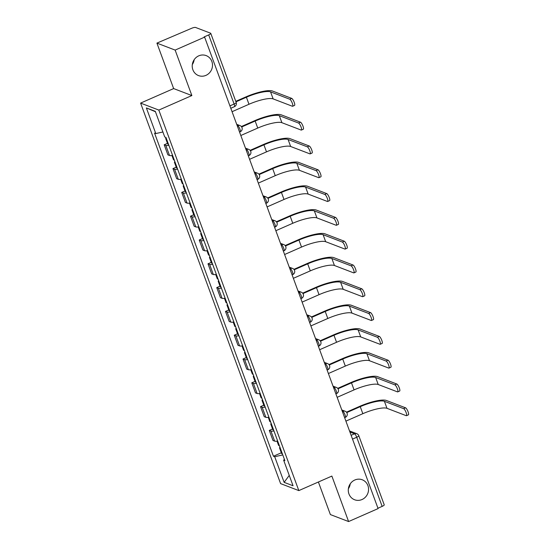 <?xml version="1.0" encoding="UTF-8"?>
<svg xmlns="http://www.w3.org/2000/svg" width="549" height="549" viewBox="0 0 549 549"><rect width="100%" height="100%" fill="white"/><g stroke="black" fill="none" stroke-linecap="round" stroke-linejoin="round"><path stroke-width="0.82" d="M350.241 483.847A10.699 10.06 -69.1 0 1 348.382 488.706M354.832 479.998A10.699 10.06 -69.1 0 1 362.244 479.778A10.699 10.06 -69.1 0 1 368.564 489.454A10.699 10.06 -69.1 0 1 362.017 499.528A10.699 10.06 -69.1 0 1 354.599 499.755A10.699 10.06 -69.1 0 1 348.279 490.072A10.699 10.06 -69.1 0 1 354.832 479.998M194.181 59.69A10.699 10.06 -69.1 0 1 192.322 64.542M198.765 55.833A10.699 10.06 -69.1 0 1 206.184 55.614A10.699 10.06 -69.1 0 1 212.504 65.297A10.699 10.06 -69.1 0 1 205.95 75.364A10.699 10.06 -69.1 0 1 198.539 75.59A10.699 10.06 -69.1 0 1 192.219 65.907A10.699 10.06 -69.1 0 1 198.765 55.833M318.393 482.001L330.381 514.578L348.601 521.55L378.089 508.594L204.626 37.133L175.138 50.089L156.918 43.11L173.642 88.581L140.599 103.095L280.608 483.621L298.828 490.6L158.819 110.075L191.869 95.553L175.138 50.089M156.918 43.11L191.526 28.342A3.342 0.775 -20.2 0 1 195.554 27.45L210.59 33.208A3.342 0.775 -20.2 0 1 210.761 33.352L236.194 102.471A3.342 0.775 159.8 0 1 234.114 104.029L208.689 34.916A3.342 0.775 -20.2 0 0 210.761 33.352M348.601 521.55L331.871 476.079L298.828 490.6M352.52 439.104L356.72 437.258A3.342 0.775 159.8 0 0 358.792 435.7L384.225 504.812A3.342 0.775 159.8 0 1 382.152 506.377L356.72 437.258A3.342 0.83 -113.7 0 0 354.537 433.799L349.919 432.036M377.952 508.223L382.152 506.377M208.689 34.916L204.091 36.934L204.626 37.133M168.879 145.341A7.686 1.784 159.8 0 1 165.819 145.416L164.199 144.799L167.905 154.866L169.524 155.491A7.686 1.784 -20.2 0 0 172.578 155.408M167.466 143.364L164.199 144.799M177.636 169.14A7.686 1.784 159.8 0 1 174.575 169.222L172.956 168.598L176.661 178.672L178.281 179.29A7.686 1.784 -20.2 0 0 181.342 179.214M176.222 167.164L172.956 168.598M186.392 192.946A7.686 1.784 159.8 0 1 183.332 193.022L181.712 192.404L185.418 202.471L187.037 203.089A7.686 1.784 -20.2 0 0 190.098 203.013M184.979 190.97L181.712 192.404M195.149 216.745A7.686 1.784 159.8 0 1 192.095 216.821L190.469 216.203L194.174 226.27L195.794 226.895A7.686 1.784 -20.2 0 0 198.855 226.812M193.735 214.769L190.469 216.203M203.905 240.544A7.686 1.784 159.8 0 1 200.852 240.627L199.232 240.002L202.931 250.076L204.557 250.694A7.686 1.784 -20.2 0 0 207.611 250.619M202.492 238.568L199.232 240.002M212.662 264.35A7.686 1.784 159.8 0 1 209.608 264.426L207.989 263.808L211.694 273.876L213.314 274.5A7.686 1.784 -20.2 0 0 216.368 274.418M211.248 262.374L207.989 263.808M221.419 288.15A7.686 1.784 159.8 0 1 218.365 288.232L216.745 287.607L220.451 297.682L222.071 298.299A7.686 1.784 -20.2 0 0 225.124 298.224M220.012 286.173L216.745 287.607M230.175 311.956A7.686 1.784 159.8 0 1 227.121 312.031L225.502 311.413L229.208 321.481L230.827 322.098A7.686 1.784 -20.2 0 0 233.881 322.023M228.768 309.979L225.502 311.413M238.939 335.755A7.686 1.784 159.8 0 1 235.878 335.83L234.258 335.213L237.964 345.28L239.584 345.904A7.686 1.784 -20.2 0 0 242.637 345.822M237.525 333.778L234.258 335.213M247.695 359.554A7.686 1.784 159.8 0 1 244.634 359.636L243.015 359.012L246.721 369.086L248.34 369.703A7.686 1.784 -20.2 0 0 251.401 369.628M246.281 357.577L243.015 359.012M256.452 383.36A7.686 1.784 159.8 0 1 253.391 383.435L251.771 382.818L255.477 392.885L257.097 393.509A7.686 1.784 -20.2 0 0 260.157 393.427M255.038 381.383L251.771 382.818M265.208 407.159A7.686 1.784 159.8 0 1 262.154 407.241L260.528 406.617L264.234 416.691L265.853 417.309A7.686 1.784 -20.2 0 0 268.914 417.233M263.794 405.183L260.528 406.617M273.965 430.965A7.686 1.784 159.8 0 1 270.911 431.04L269.291 430.423L272.99 440.49L274.617 441.108A7.686 1.784 -20.2 0 0 277.67 441.032M272.551 428.989L269.291 430.423M162.888 131.986L155.799 133.558L146.37 107.927L155.298 111.344L164.727 136.976L165.976 137.456L284.876 460.611L283.627 460.137L293.056 485.769L284.135 482.351L274.699 456.72L282.783 454.922M155.799 133.558L154.55 133.084L273.45 456.24L274.699 456.72M140.599 103.095L158.819 110.075M173.642 88.581L191.869 95.553M281.308 452.788L273.45 456.24M284.43 459.41L283.627 460.137M146.37 107.927L155.436 111.722M289.241 475.4L284.135 482.351M235.775 101.345L245.712 96.981A22.228 5.147 159.8 0 1 272.482 91.024L291.718 98.388A3.843 0.961 66.3 0 1 294.065 101.942A3.843 0.961 66.3 0 1 294.552 105.415L292.631 106.266A3.843 0.961 -113.7 0 0 292.137 102.787A3.843 0.961 -113.7 0 0 289.79 99.239L270.561 91.875A20.052 4.646 -20.2 0 0 246.405 97.242L235.96 101.833M232.055 111.701L248.985 104.262A20.052 4.646 -20.2 0 1 273.141 98.895L292.37 106.252A3.843 0.961 -113.7 0 0 292.631 106.266M166.471 138.794A4.179 0.968 159.8 0 1 165.688 138.533A4.179 0.968 159.8 0 1 166.114 137.826M168.488 144.284A4.179 0.968 159.8 0 1 167.706 144.023L165.688 138.533M241.375 126.538L254.468 120.78A22.228 5.147 159.8 0 1 281.246 114.83L300.475 122.194A3.843 0.961 66.3 0 1 302.822 125.742A3.843 0.961 66.3 0 1 303.309 129.221L301.387 130.065A3.843 0.961 -113.7 0 0 300.893 126.586A3.843 0.961 -113.7 0 0 298.546 123.038L279.317 115.674A20.052 4.646 -20.2 0 0 255.161 121.048L241.69 126.963M240.819 135.5L257.742 128.068A20.052 4.646 -20.2 0 1 281.898 122.695L301.133 130.058A3.843 0.961 -113.7 0 0 301.387 130.065M174.273 159.999A4.179 0.968 159.8 0 1 173.491 159.738L171.933 155.518M175.227 162.593A4.179 0.968 159.8 0 1 174.445 162.332A4.179 0.968 159.8 0 1 174.87 161.626M177.245 168.09A4.179 0.968 159.8 0 1 176.462 167.822L174.445 162.332M250.131 150.337L263.225 144.586A22.228 5.147 159.8 0 1 290.002 138.629L309.231 145.993A3.843 0.961 66.3 0 1 311.578 149.541A3.843 0.961 66.3 0 1 312.072 153.02L310.144 153.871A3.843 0.961 -113.7 0 0 309.657 150.392A3.843 0.961 -113.7 0 0 307.303 146.837L288.074 139.48A20.052 4.646 -20.2 0 0 263.918 144.847L250.447 150.769M249.575 159.306L266.498 151.867A20.052 4.646 -20.2 0 1 290.654 146.494L309.89 153.857A3.843 0.961 -113.7 0 0 310.144 153.871M183.03 183.805A4.179 0.968 159.8 0 1 182.247 183.538L180.69 179.317M183.984 186.399A4.179 0.968 159.8 0 1 183.201 186.132A4.179 0.968 159.8 0 1 183.627 185.425M186.001 191.889A4.179 0.968 159.8 0 1 185.219 191.628L183.201 186.132M258.888 174.143L271.981 168.385A22.228 5.147 159.8 0 1 298.759 162.435L317.988 169.792A3.843 0.961 66.3 0 1 320.335 173.347A3.843 0.961 66.3 0 1 320.829 176.826L318.9 177.67A3.843 0.961 -113.7 0 0 318.413 174.191A3.843 0.961 -113.7 0 0 316.059 170.643L296.831 163.279A20.052 4.646 -20.2 0 0 272.675 168.653L259.203 174.568M258.332 183.105L275.255 175.666A20.052 4.646 -20.2 0 1 299.411 170.3L318.646 177.656A3.843 0.961 -113.7 0 0 318.9 177.67M191.786 207.604A4.179 0.968 159.8 0 1 191.004 207.344L189.453 203.123M192.74 210.198A4.179 0.968 159.8 0 1 191.958 209.938A4.179 0.968 159.8 0 1 192.383 209.231M194.758 215.688A4.179 0.968 159.8 0 1 193.982 215.428L191.958 209.938M267.644 197.942L280.738 192.191A22.228 5.147 159.8 0 1 307.515 186.235L326.744 193.598A3.843 0.961 66.3 0 1 329.098 197.146A3.843 0.961 66.3 0 1 329.585 200.625L327.657 201.469A3.843 0.961 -113.7 0 0 327.17 197.997A3.843 0.961 -113.7 0 0 324.823 194.442L305.587 187.079A20.052 4.646 -20.2 0 0 281.431 192.452L267.96 198.367M267.089 206.904L284.011 199.472A20.052 4.646 -20.2 0 1 308.167 194.099L327.403 201.462A3.843 0.961 -113.7 0 0 327.657 201.469M200.543 231.41A4.179 0.968 159.8 0 1 199.761 231.143L198.21 226.922M201.497 233.998A4.179 0.968 159.8 0 1 200.714 233.737A4.179 0.968 159.8 0 1 201.14 233.03M203.521 239.494A4.179 0.968 159.8 0 1 202.739 239.234L200.714 233.737M276.401 221.741L289.501 215.99A22.228 5.147 159.8 0 1 316.272 210.041L335.501 217.397A3.843 0.961 66.3 0 1 337.855 220.952A3.843 0.961 66.3 0 1 338.342 224.424L336.413 225.275A3.843 0.961 -113.7 0 0 335.926 221.796A3.843 0.961 -113.7 0 0 333.579 218.248L314.344 210.885A20.052 4.646 -20.2 0 0 290.188 216.251L276.717 222.173M275.845 230.71L292.775 223.271A20.052 4.646 -20.2 0 1 316.931 217.905L336.16 225.262A3.843 0.961 -113.7 0 0 336.413 225.275M209.299 255.21A4.179 0.968 159.8 0 1 208.517 254.949L206.966 250.721M210.253 257.804A4.179 0.968 159.8 0 1 209.471 257.543A4.179 0.968 159.8 0 1 209.896 256.836M212.278 263.294A4.179 0.968 159.8 0 1 211.495 263.033L209.471 257.543M285.157 245.547L298.258 239.789A22.228 5.147 159.8 0 1 325.029 233.84L344.264 241.203A3.843 0.961 66.3 0 1 346.611 244.751A3.843 0.961 66.3 0 1 347.098 248.23L345.17 249.074A3.843 0.961 -113.7 0 0 344.683 245.595A3.843 0.961 -113.7 0 0 342.336 242.047L323.1 234.684A20.052 4.646 -20.2 0 0 298.944 240.057L285.473 245.973M284.602 254.51L301.531 247.077A20.052 4.646 -20.2 0 1 325.687 241.704L344.916 249.068A3.843 0.961 -113.7 0 0 345.17 249.074M218.056 279.009A4.179 0.968 159.8 0 1 217.274 278.748L215.723 274.527M219.01 281.603A4.179 0.968 159.8 0 1 218.228 281.342A4.179 0.968 159.8 0 1 218.653 280.635M221.034 287.1A4.179 0.968 159.8 0 1 220.252 286.832L218.228 281.342M293.914 269.346L307.015 263.595A22.228 5.147 159.8 0 1 333.785 257.639L353.021 265.002A3.843 0.961 66.3 0 1 355.368 268.55A3.843 0.961 66.3 0 1 355.855 272.029L353.927 272.88A3.843 0.961 -113.7 0 0 353.439 269.401A3.843 0.961 -113.7 0 0 351.092 265.846L331.864 258.49A20.052 4.646 -20.2 0 0 307.701 263.856L294.23 269.779M293.358 278.316L310.288 270.877A20.052 4.646 -20.2 0 1 334.444 265.503L353.673 272.867A3.843 0.961 -113.7 0 0 353.927 272.88M226.812 302.815A4.179 0.968 159.8 0 1 226.03 302.554L224.479 298.327M227.766 305.409A4.179 0.968 159.8 0 1 226.991 305.141A4.179 0.968 159.8 0 1 227.416 304.441M229.791 310.899A4.179 0.968 159.8 0 1 229.008 310.638L226.991 305.141M302.671 293.152L315.771 287.395A22.228 5.147 159.8 0 1 342.542 281.445L361.777 288.801A3.843 0.961 66.3 0 1 364.124 292.356A3.843 0.961 66.3 0 1 364.611 295.836L362.69 296.68A3.843 0.961 -113.7 0 0 362.196 293.2A3.843 0.961 -113.7 0 0 359.849 289.652L340.62 282.289A20.052 4.646 -20.2 0 0 316.464 287.662L302.986 293.578M302.115 302.115L319.044 294.676A20.052 4.646 -20.2 0 1 343.2 289.309L362.429 296.666A3.843 0.961 -113.7 0 0 362.69 296.68M235.576 326.614A4.179 0.968 159.8 0 1 234.794 326.353L233.236 322.133M236.53 329.208A4.179 0.968 159.8 0 1 235.747 328.947A4.179 0.968 159.8 0 1 236.173 328.24M238.547 334.698A4.179 0.968 159.8 0 1 237.765 334.437L235.747 328.947M311.434 316.951L324.528 311.201A22.228 5.147 159.8 0 1 351.298 305.244L370.534 312.607A3.843 0.961 66.3 0 1 372.881 316.155A3.843 0.961 66.3 0 1 373.368 319.635L371.447 320.479A3.843 0.961 -113.7 0 0 370.952 317.006A3.843 0.961 -113.7 0 0 368.605 313.452L349.377 306.088A20.052 4.646 -20.2 0 0 325.221 311.461L311.75 317.384M310.878 325.914L327.801 318.482A20.052 4.646 -20.2 0 1 351.957 313.108L371.193 320.472A3.843 0.961 -113.7 0 0 371.447 320.479M244.332 350.42A4.179 0.968 159.8 0 1 243.55 350.152L241.992 345.932M245.286 353.007A4.179 0.968 159.8 0 1 244.504 352.746A4.179 0.968 159.8 0 1 244.929 352.039M247.304 358.504A4.179 0.968 159.8 0 1 246.522 358.243L244.504 352.746M320.191 340.751L333.284 335A22.228 5.147 159.8 0 1 360.062 329.05L379.29 336.407A3.843 0.961 66.3 0 1 381.637 339.961A3.843 0.961 66.3 0 1 382.131 343.434L380.203 344.285A3.843 0.961 -113.7 0 0 379.716 340.805A3.843 0.961 -113.7 0 0 377.362 337.258L358.133 329.894A20.052 4.646 -20.2 0 0 333.977 335.267L320.506 341.183M319.635 349.72L336.558 342.281A20.052 4.646 -20.2 0 1 360.714 336.914L379.949 344.271A3.843 0.961 -113.7 0 0 380.203 344.285M253.089 374.219A4.179 0.968 159.8 0 1 252.307 373.958L250.749 369.731M254.043 376.813A4.179 0.968 159.8 0 1 253.261 376.552A4.179 0.968 159.8 0 1 253.686 375.845M256.06 382.303A4.179 0.968 159.8 0 1 255.278 382.042L253.261 376.552M328.947 364.557L342.041 358.799A22.228 5.147 159.8 0 1 368.818 352.849L388.047 360.213A3.843 0.961 66.3 0 1 390.394 363.761A3.843 0.961 66.3 0 1 390.888 367.24L388.96 368.084A3.843 0.961 -113.7 0 0 388.472 364.605A3.843 0.961 -113.7 0 0 386.119 361.057L366.89 353.693A20.052 4.646 -20.2 0 0 342.734 359.067L329.263 364.982M328.391 373.519L345.314 366.087A20.052 4.646 -20.2 0 1 369.47 360.714L388.706 368.077A3.843 0.961 -113.7 0 0 388.96 368.084M261.846 398.018A4.179 0.968 159.8 0 1 261.063 397.757L259.512 393.537M262.799 400.612A4.179 0.968 159.8 0 1 262.017 400.351A4.179 0.968 159.8 0 1 262.443 399.645M264.817 406.109A4.179 0.968 159.8 0 1 264.042 405.841L262.017 400.351M337.704 388.356L350.797 382.605A22.228 5.147 159.8 0 1 377.575 376.648L396.803 384.012A3.843 0.961 66.3 0 1 399.157 387.56A3.843 0.961 66.3 0 1 399.645 391.039L397.716 391.89A3.843 0.961 -113.7 0 0 397.229 388.411A3.843 0.961 -113.7 0 0 394.882 384.856L375.646 377.499A20.052 4.646 -20.2 0 0 351.49 382.866L338.019 388.788M337.148 397.325L354.071 389.886A20.052 4.646 -20.2 0 1 378.227 384.513L397.462 391.876A3.843 0.961 -113.7 0 0 397.716 391.89M270.602 421.824A4.179 0.968 159.8 0 1 269.82 421.563L268.269 417.336M271.556 424.418A4.179 0.968 159.8 0 1 270.774 424.151A4.179 0.968 159.8 0 1 271.199 423.451M273.58 429.908A4.179 0.968 159.8 0 1 272.798 429.647L270.774 424.151M346.46 412.162L359.561 406.404A22.228 5.147 159.8 0 1 386.331 400.454L405.56 407.811A3.843 0.961 66.3 0 1 407.914 411.366A3.843 0.961 66.3 0 1 408.401 414.845L406.473 415.689A3.843 0.961 -113.7 0 0 405.986 412.21A3.843 0.961 -113.7 0 0 403.639 408.662L384.403 401.298A20.052 4.646 -20.2 0 0 360.247 406.672L346.776 412.587M345.904 421.124L362.834 413.685A20.052 4.646 -20.2 0 1 386.99 408.319L406.219 415.682A3.843 0.961 -113.7 0 0 406.473 415.689M279.359 445.623A4.179 0.968 159.8 0 1 278.576 445.363L277.025 441.142M280.313 448.217A4.179 0.968 159.8 0 1 279.53 447.957A4.179 0.968 159.8 0 1 279.956 447.25M282.337 453.714A4.179 0.968 159.8 0 1 281.555 453.447L279.53 447.957M344.642 417.693L345.28 417.412A3.342 0.83 -113.7 0 0 344.998 414.756A3.342 0.83 -113.7 0 0 342.816 411.297L342.205 411.064M342.363 411.496L342.816 411.297A3.342 3.143 -69.1 0 1 345.129 411.228L341.794 409.952M335.885 393.887L336.523 393.612A3.342 0.83 -113.7 0 0 336.242 390.957A3.342 0.83 -113.7 0 0 334.06 387.498L333.449 387.265M333.607 387.697L334.06 387.498A3.342 3.143 -69.1 0 1 336.372 387.429L333.037 386.153M327.129 370.088L327.767 369.806A3.342 0.83 -113.7 0 0 327.485 367.151A3.342 0.83 -113.7 0 0 325.296 363.699L324.692 363.465M324.85 363.891L325.296 363.699A3.342 3.143 -69.1 0 1 327.616 363.623L324.281 362.347M318.372 346.289L319.01 346.007A3.342 0.83 -113.7 0 0 318.729 343.351A3.342 0.83 -113.7 0 0 316.54 339.893L315.929 339.659M316.094 340.092L316.54 339.893A3.342 3.143 -69.1 0 1 318.859 339.824L315.524 338.548M309.615 322.483L310.254 322.201A3.342 0.83 -113.7 0 0 309.972 319.552A3.342 0.83 -113.7 0 0 307.783 316.094L307.172 315.86M307.33 316.293L307.783 316.094A3.342 3.143 -69.1 0 1 310.103 316.025L306.767 314.742M300.852 298.683L301.497 298.402A3.342 0.83 -113.7 0 0 301.216 295.746A3.342 0.83 -113.7 0 0 299.027 292.288L298.416 292.054M298.574 292.487L299.027 292.288A3.342 3.143 -69.1 0 1 301.346 292.219L298.004 290.943M292.095 274.877L292.734 274.603A3.342 0.83 -113.7 0 0 292.452 271.947A3.342 0.83 -113.7 0 0 290.27 268.488L289.659 268.255M289.817 268.687L290.27 268.488A3.342 3.143 -69.1 0 1 292.59 268.42L289.248 267.143M283.339 251.078L283.977 250.797A3.342 0.83 -113.7 0 0 283.696 248.141A3.342 0.83 -113.7 0 0 281.513 244.689L280.903 244.449M281.061 244.881L281.513 244.689A3.342 3.143 -69.1 0 1 283.833 244.614L280.491 243.337M274.582 227.279L275.221 226.998A3.342 0.83 -113.7 0 0 274.939 224.342A3.342 0.83 -113.7 0 0 272.757 220.883L272.146 220.65M272.304 221.082L272.757 220.883A3.342 3.143 -69.1 0 1 275.07 220.815L271.734 219.538M265.826 203.473L266.464 203.192A3.342 0.83 -113.7 0 0 266.183 200.543A3.342 0.83 -113.7 0 0 264 197.084L263.39 196.851M263.547 197.283L264 197.084A3.342 3.143 -69.1 0 1 266.313 197.009L262.978 195.732M257.069 179.674L257.707 179.393A3.342 0.83 -113.7 0 0 257.426 176.737A3.342 0.83 -113.7 0 0 255.237 173.278L254.633 173.045M254.791 173.477L255.237 173.278A3.342 3.143 -69.1 0 1 257.556 173.21L254.221 171.933M248.313 155.868L248.951 155.587A3.342 0.83 -113.7 0 0 248.67 152.938A3.342 0.83 -113.7 0 0 246.48 149.479L245.87 149.246M246.034 149.678L246.48 149.479A3.342 3.143 -69.1 0 1 248.8 149.41L245.465 148.134M239.556 132.069L240.194 131.787A3.342 0.83 -113.7 0 0 239.913 129.132A3.342 0.83 -113.7 0 0 237.724 125.673L237.113 125.44M237.271 125.872L237.724 125.673A3.342 3.143 -69.1 0 1 240.043 125.604L236.708 124.328M351.12 435.302L354.537 433.799A3.342 3.143 110.9 0 1 356.85 433.731L349.507 430.917M265.853 417.309L262.154 407.241M257.097 393.509L253.391 383.435M248.34 369.703L244.634 359.636M239.584 345.904L235.878 335.83M230.827 322.098L227.121 312.031M222.071 298.299L218.365 288.232M213.314 274.5L209.608 264.426M204.557 250.694L200.852 240.627M195.794 226.895L192.095 216.821M187.037 203.089L183.332 193.022M178.281 179.29L174.575 169.222M169.524 155.491L165.819 145.416M274.617 441.108L270.911 431.04M230.793 108.27L234.396 106.684A3.342 0.83 -113.7 0 0 234.114 104.029L229.914 105.875M289.79 99.239L291.718 98.388M248.985 104.262L246.405 97.242M273.141 98.895L270.561 91.875M298.546 123.038L300.475 122.194M257.742 128.068L255.161 121.048M281.898 122.695L279.317 115.674M307.303 146.837L309.231 145.993M266.498 151.867L263.918 144.847M290.654 146.494L288.074 139.48M316.059 170.643L317.988 169.792M275.255 175.666L272.675 168.653M299.411 170.3L296.831 163.279M324.823 194.442L326.744 193.598M284.011 199.472L281.431 192.452M308.167 194.099L305.587 187.079M333.579 218.248L335.501 217.397M292.775 223.271L290.188 216.251M316.931 217.905L314.344 210.885M342.336 242.047L344.264 241.203M301.531 247.077L298.944 240.057M325.687 241.704L323.1 234.684M351.092 265.846L353.021 265.002M310.288 270.877L307.701 263.856M334.444 265.503L331.864 258.49M359.849 289.652L361.777 288.801M319.044 294.676L316.464 287.662M343.2 289.309L340.62 282.289M368.605 313.452L370.534 312.607M327.801 318.482L325.221 311.461M351.957 313.108L349.377 306.088M377.362 337.258L379.29 336.407M336.558 342.281L333.977 335.267M360.714 336.914L358.133 329.894M386.119 361.057L388.047 360.213M345.314 366.087L342.734 359.067M369.47 360.714L366.89 353.693M394.882 384.856L396.803 384.012M354.071 389.886L351.49 382.866M378.227 384.513L375.646 377.499M403.639 408.662L405.56 407.811M362.834 413.685L360.247 406.672M386.99 408.319L384.403 401.298M240.194 131.787A3.342 3.342 0 0 0 240.043 125.604M248.951 155.587A3.342 3.342 0 0 0 248.8 149.41M257.707 179.393A3.342 3.342 0 0 0 257.556 173.21M266.464 203.192A3.342 3.342 0 0 0 266.313 197.009M275.221 226.998A3.342 3.342 0 0 0 275.07 220.815M283.977 250.797A3.342 3.342 0 0 0 283.833 244.614M292.734 274.603A3.342 3.342 0 0 0 292.59 268.42M301.497 298.402A3.342 3.342 0 0 0 301.346 292.219M310.254 322.201A3.342 3.342 0 0 0 310.103 316.025M319.01 346.007A3.342 3.342 0 0 0 318.859 339.824M327.767 369.806A3.342 3.342 0 0 0 327.616 363.623M336.523 393.612A3.342 3.342 0 0 0 336.372 387.429M345.28 417.412A3.342 3.342 0 0 0 345.129 411.228M358.792 435.7A3.342 3.342 0 0 0 356.85 433.731M234.396 106.684A3.342 3.342 0 0 0 236.194 102.471"/></g></svg>
